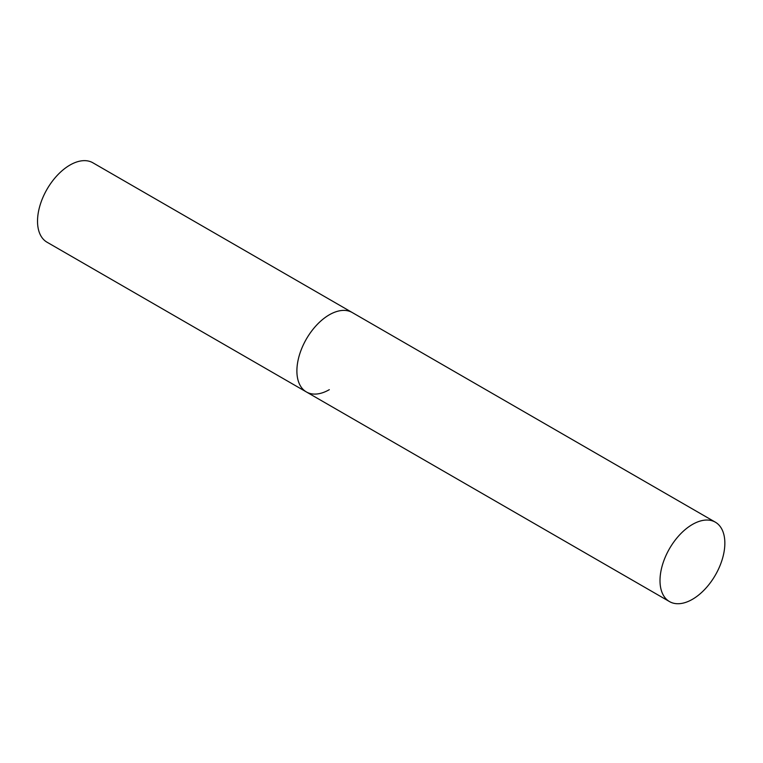 <?xml version="1.0" encoding="UTF-8"?>
<svg xmlns="http://www.w3.org/2000/svg" width="763" height="763" viewBox="0 0 763 763"><rect width="100%" height="100%" fill="white"/><g stroke="black" fill="none" stroke-linecap="round" stroke-linejoin="round"><path stroke-width="1.14" d="M329.311 389.674A45.847 26.476 -60 0 1 306.392 391.953A45.847 26.476 -60 0 1 299.363 355.205A45.847 26.476 -60 0 1 329.311 314.804A45.847 26.476 -60 0 1 352.239 312.534A45.847 26.476 120 0 0 316.912 324.819A45.847 26.476 120 0 0 296.893 370.961A45.847 26.476 120 0 0 306.392 391.953L47.02 242.205A45.847 26.476 -60 0 1 39.991 205.466A45.847 26.476 -60 0 1 69.948 165.066A45.847 26.476 -60 0 1 92.876 162.786L715.351 522.178A45.847 26.476 120 0 0 680.024 534.462A45.847 26.476 120 0 0 660.005 580.605A45.847 26.476 120 0 0 669.504 601.587A45.847 26.476 120 0 0 704.84 589.303A45.847 26.476 120 0 0 724.85 543.17A45.847 26.476 120 0 0 715.351 522.178M306.392 391.953L669.504 601.587"/></g></svg>
